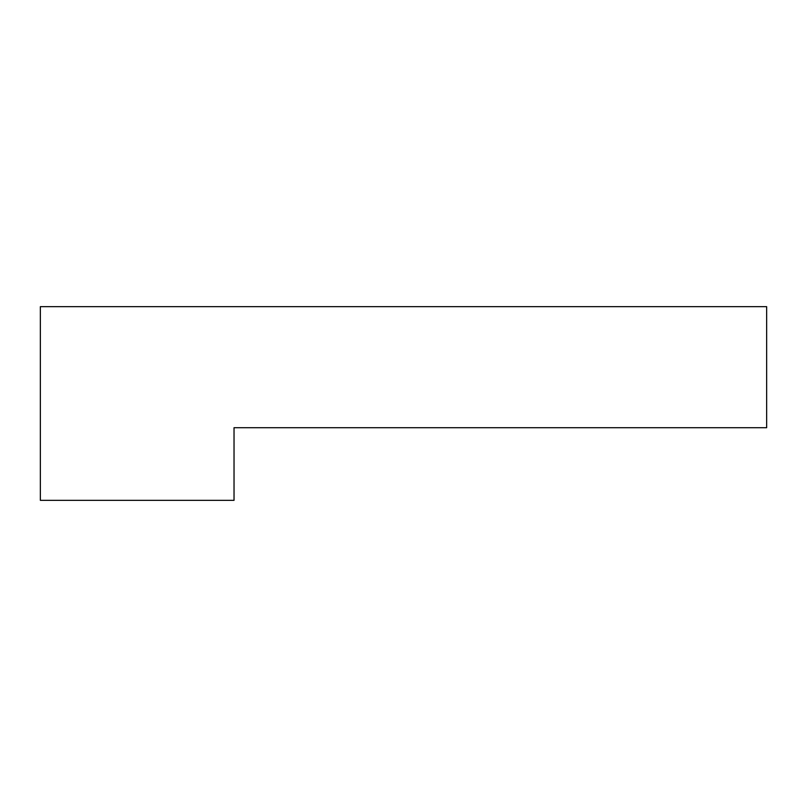<?xml version="1.0" encoding="UTF-8"?>
<svg xmlns="http://www.w3.org/2000/svg" width="807" height="807" viewBox="0 0 807 807"><rect width="100%" height="100%" fill="white"/><g stroke="black" fill="none" stroke-linecap="round" stroke-linejoin="round"><path stroke-width="1.21" d="M40.35 500.34L234.03 500.34L234.03 427.71L766.65 427.71L766.65 306.66L40.35 306.66L40.35 500.34"/></g></svg>

